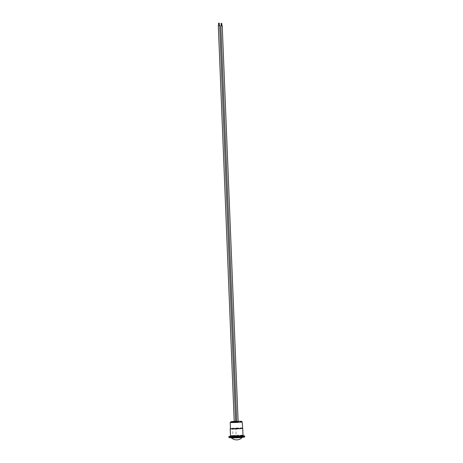 <?xml version="1.0" encoding="UTF-8"?>
<svg xmlns="http://www.w3.org/2000/svg" width="463" height="463" viewBox="0 0 463 463"><rect width="100%" height="100%" fill="white"/><g stroke="black" fill="none" stroke-linecap="round" stroke-linejoin="round"><path stroke-width="0.35" stroke-dasharray="2.31 1.74" d="M242.994 435.313A6.268 0.336 -2.3 0 0 236.107 435.261L235.823 428.206L232.634 428.402L232.918 435.451A6.268 0.336 -2.3 0 0 230.47 435.816M236.107 435.261L232.918 435.451M242.687 428.234A6.268 0.336 -2.3 0 0 242.271 428.159A6.268 0.336 -2.3 0 0 235.823 428.206M232.634 428.402A6.268 0.336 -2.3 0 0 230.204 428.738M221.152 25.812L221.881 25.772M218.623 25.569L219.358 25.534M219.381 25.506L218.623 25.54M234.203 421.457L235.551 421.388M221.91 25.749L221.152 25.778M236.732 421.695L238.08 421.625M242.328 436.1A5.99 0.318 -2.3 0 0 235.638 436.175A5.99 0.318 -2.3 0 0 230.782 436.684A5.99 0.318 -2.3 0 0 231.205 436.783A5.99 0.318 -2.3 0 0 237.895 436.713A5.99 0.318 -2.3 0 0 242.745 436.204A5.99 0.318 -2.3 0 0 242.328 436.1M231.234 437.581A5.99 0.318 -2.3 0 0 237.924 437.506A5.99 0.318 -2.3 0 0 242.78 436.997A5.99 0.318 -2.3 0 0 242.357 436.898A5.99 0.318 -2.3 0 0 235.667 436.968A5.99 0.318 -2.3 0 0 230.817 437.477A5.99 0.318 -2.3 0 0 231.234 437.581M244.696 436.922A7.906 0.422 -2.3 0 0 244.14 436.788A7.906 0.422 -2.3 0 0 235.308 436.881A7.906 0.422 -2.3 0 0 228.901 437.558M243.063 435.776A7.906 0.422 -2.3 0 0 230.435 436.285M243.075 436.03A6.32 0.336 -2.3 0 0 242.629 435.926A6.32 0.336 -2.3 0 0 235.569 436.001A6.32 0.336 -2.3 0 0 230.447 436.534M242.988 435.272A6.32 0.336 -2.3 0 0 242.6 435.208A6.32 0.336 -2.3 0 0 235.939 435.261A6.32 0.336 -2.3 0 0 230.464 435.776M242.404 428.055L242.421 428.067A5.99 0.318 -2.3 0 0 242.404 428.055A5.99 0.318 -2.3 0 0 241.999 427.98A5.99 0.318 -2.3 0 0 235.534 428.038A5.99 0.318 -2.3 0 0 230.476 428.535L230.458 428.547M238.972 436.65A5.99 0.318 -2.3 0 0 242.745 436.204A5.99 0.318 -2.3 0 0 234.562 436.233A5.99 0.318 -2.3 0 0 230.782 436.684A5.99 0.318 -2.3 0 0 238.972 436.65M242.172 421.903A5.99 0.318 -2.3 0 0 241.755 421.805A5.99 0.318 -2.3 0 0 235.065 421.874A5.99 0.318 -2.3 0 0 230.209 422.383M238.109 421.203L236.715 421.237L238.109 421.203M235.598 421.284L234.203 421.359L235.598 421.284M242.276 437.361A5.533 0.295 -2.3 0 0 242.328 437.332A5.533 0.295 -2.3 0 0 241.946 437.222A5.533 0.295 -2.3 0 0 235.626 437.298A5.533 0.295 -2.3 0 0 231.292 437.772A5.533 0.295 -2.3 0 0 231.344 437.801M238.896 437.674A5.672 0.301 177.7 0 1 231.535 437.801A5.672 0.301 177.7 0 1 234.718 437.28A5.672 0.301 177.7 0 1 242.08 437.153A5.672 0.301 177.7 0 1 238.896 437.674M242.508 437.303A5.787 0.307 -2.3 0 0 242.184 437.147A5.787 0.307 -2.3 0 0 235.233 437.246A5.787 0.307 -2.3 0 0 231.112 437.761M239.001 437.489A5.99 0.318 177.7 0 1 230.817 437.518A5.99 0.318 177.7 0 1 234.596 437.072A5.99 0.318 177.7 0 1 242.363 436.939A5.99 0.318 177.7 0 1 242.78 437.037A5.99 0.318 177.7 0 1 239.001 437.489M242.78 436.997L242.745 436.204L242.543 437.298M230.817 437.477L230.782 436.684L231.078 437.761M231.315 437.795A7.715 7.715 0 0 1 231.292 437.772L242.328 437.332A7.715 7.715 0 0 1 242.305 437.356"/><path stroke-width="0.69" d="M230.458 428.547L230.204 428.738A6.268 0.336 -2.3 0 0 230.186 428.767L230.47 435.816A6.268 0.336 -2.3 0 0 236.743 435.903A6.268 0.336 -2.3 0 0 242.994 435.313L242.71 428.263A6.268 0.336 -2.3 0 0 242.687 428.234L242.172 421.903L241.721 421.324L238.109 421.203L238.15 421.735L231.164 421.851L234.203 421.359L231.297 421.614L230.209 422.383A5.99 0.318 -2.3 0 0 230.632 422.488A5.99 0.318 -2.3 0 0 238.393 422.354A5.99 0.318 -2.3 0 0 242.172 421.903M230.186 428.767A6.268 0.336 -2.3 0 0 236.46 428.848A6.268 0.336 -2.3 0 0 242.71 428.263M221.082 23.428L221.812 23.387L221.082 23.428M221.881 25.772L221.152 25.812L221.054 23.422M218.553 23.185L219.288 23.15L218.553 23.185M219.358 25.534L218.623 25.569L218.53 23.179M218.623 25.54L219.381 25.506M235.551 421.388L234.203 421.457L218.304 25.581M221.152 25.778L221.91 25.749M238.08 421.625L236.732 421.695L220.834 25.824M230.435 436.285A7.906 0.422 -2.3 0 0 228.861 436.597L228.901 437.558A7.906 0.422 -2.3 0 0 229.457 437.685A7.906 0.422 -2.3 0 0 238.289 437.593A7.906 0.422 -2.3 0 0 244.696 436.922L244.655 435.967A7.906 0.422 -2.3 0 0 244.099 435.833A7.906 0.422 -2.3 0 0 243.063 435.776M228.861 436.597A7.906 0.422 -2.3 0 0 229.416 436.731A7.906 0.422 -2.3 0 0 238.248 436.638A7.906 0.422 -2.3 0 0 244.655 435.967M230.464 435.776A6.32 0.336 -2.3 0 0 230.418 435.822L230.447 436.534A6.32 0.336 -2.3 0 0 230.892 436.644A6.32 0.336 -2.3 0 0 237.947 436.568A6.32 0.336 -2.3 0 0 243.075 436.03L243.046 435.313A6.32 0.336 -2.3 0 0 242.988 435.272M230.418 435.822A6.32 0.336 -2.3 0 0 230.863 435.926A6.32 0.336 -2.3 0 0 237.918 435.851A6.32 0.336 -2.3 0 0 243.046 435.313M230.476 428.535A5.99 0.318 -2.3 0 0 230.458 428.559A5.99 0.318 -2.3 0 0 230.875 428.657A5.99 0.318 -2.3 0 0 237.565 428.588A5.99 0.318 -2.3 0 0 242.421 428.078M236.715 421.237L235.598 421.284L236.715 421.237M231.344 437.801A5.533 0.295 -2.3 0 0 231.674 437.853A5.533 0.295 -2.3 0 0 238.844 437.732A5.533 0.295 -2.3 0 0 242.276 437.361M231.112 437.761A5.787 0.307 -2.3 0 0 238.937 437.68A5.787 0.307 -2.3 0 0 242.508 437.303M221.91 25.778L221.812 23.387M219.381 25.54L219.288 23.15M235.603 421.399L219.699 25.529M238.127 421.637L222.228 25.766M230.458 428.559L230.209 422.383M231.315 437.795A7.715 7.715 0 0 0 242.305 437.356M230.817 437.518L230.973 437.726C229.185 437.79 235.812 438.079 241.721 437.442L242.78 437.037"/></g></svg>
